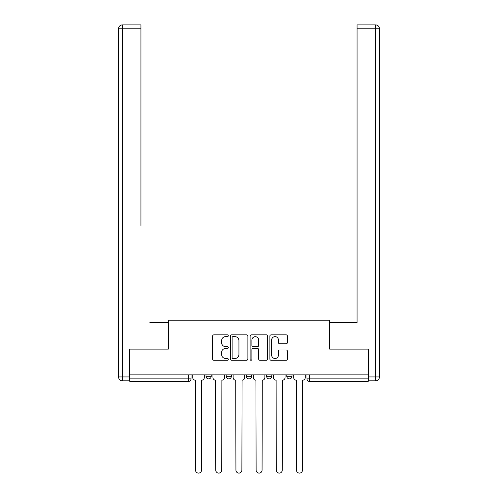 <?xml version="1.0" encoding="UTF-8"?>
<svg xmlns="http://www.w3.org/2000/svg" width="498" height="498" viewBox="0 0 498 498"><rect width="100%" height="100%" fill="white"/><g stroke="black" fill="none" stroke-linecap="round" stroke-linejoin="round"><path stroke-width="0.75" d="M228.289 335.745A0.89 0.89 0 0 0 227.405 334.855L213.903 334.855A1.27 1.27 0 0 0 212.634 336.125L212.634 358.99A1.27 1.27 0 0 0 213.903 360.259L227.405 360.259A0.89 0.89 0 0 0 228.289 359.369A0.89 0.89 0 0 0 227.405 358.485L225.656 358.485A4.065 4.065 0 0 1 221.591 354.42L221.591 352.509A4.065 4.065 0 0 1 225.656 348.444L227.405 348.444A0.89 0.89 0 0 0 228.289 347.56A0.89 0.89 0 0 0 227.405 346.67L225.656 346.67A4.065 4.065 0 0 1 221.591 342.605L221.591 340.694A4.065 4.065 0 0 1 225.656 336.629L227.405 336.629A0.89 0.89 0 0 0 228.289 335.745M266.604 374.863L266.604 376.289L271.777 376.289A2.59 2.59 0 0 1 269.188 378.878A2.59 2.59 0 0 1 266.604 376.289L266.604 374.863M286.126 343.807A1.27 1.27 0 0 0 287.396 342.537L287.396 336.125A1.27 1.27 0 0 0 286.126 334.855L271.136 334.855A1.27 1.27 0 0 0 269.866 336.125L269.866 358.99A1.27 1.27 0 0 0 271.136 360.259L286.126 360.259A1.27 1.27 0 0 0 287.396 358.99L287.396 351.239A1.27 1.27 0 0 0 286.126 349.97L279.714 349.97A1.27 1.27 0 0 0 278.444 351.239L278.444 355.086A3.399 3.399 0 0 1 275.045 358.485A3.399 3.399 0 0 1 271.647 355.086L271.647 340.028A3.399 3.399 0 0 1 275.045 336.629A3.399 3.399 0 0 1 278.444 340.028L278.444 342.537A1.27 1.27 0 0 0 279.714 343.807L286.126 343.807M129.797 374.863L129.797 349.11L168.368 349.11L168.368 320.251L329.632 320.251L329.632 349.11L368.203 349.11L368.203 374.863L129.797 374.863L129.797 378.878L191.02 378.878L191.02 374.863L191.02 378.878A2.59 2.59 0 0 1 188.431 381.468L129.797 381.468L129.797 378.878M247.886 336.125A1.27 1.27 0 0 0 246.616 334.855L231.626 334.855A1.27 1.27 0 0 0 230.356 336.125L230.356 358.99A1.27 1.27 0 0 0 231.626 360.259L246.616 360.259A1.27 1.27 0 0 0 247.886 358.99L247.886 336.125M251.384 334.855L266.374 334.855A1.27 1.27 0 0 1 267.644 336.125L267.644 358.99A1.27 1.27 0 0 1 266.374 360.259L259.956 360.259A1.27 1.27 0 0 1 258.686 358.99L258.686 349.714A1.27 1.27 0 0 0 257.416 348.444L253.158 348.444A1.27 1.27 0 0 0 251.888 349.714L251.888 359.369A0.89 0.89 0 0 1 250.998 360.259A0.89 0.89 0 0 1 250.114 359.369L250.114 336.125A1.27 1.27 0 0 1 251.384 334.855M306.98 374.863L306.98 378.878L368.203 378.878L368.203 381.468L309.569 381.468A2.59 2.59 0 0 1 306.98 378.878L306.98 374.863M368.203 374.863L368.203 378.878M291.971 374.863L291.971 376.289A2.59 2.59 0 0 1 289.382 378.878A2.59 2.59 0 0 1 286.792 376.289A2.59 2.59 0 0 0 289.382 378.878A2.59 2.59 0 0 0 291.971 376.289L291.971 374.863M286.792 374.863L286.792 376.289L291.971 376.289M271.777 374.863L271.777 376.289M251.59 374.863L251.59 376.289A2.59 2.59 0 0 1 249 378.878A2.59 2.59 0 0 1 246.41 376.289A2.59 2.59 0 0 0 249 378.878A2.59 2.59 0 0 0 251.59 376.289L246.41 376.289L246.41 374.863M226.223 374.863L226.223 376.289L231.396 376.289L231.396 374.863L231.396 376.289A2.59 2.59 0 0 1 228.812 378.878A2.59 2.59 0 0 1 226.223 376.289A2.59 2.59 0 0 0 228.812 378.878M206.029 374.863L206.029 376.289L211.208 376.289L211.208 374.863L211.208 376.289A2.59 2.59 0 0 1 208.618 378.878A2.59 2.59 0 0 1 206.029 376.289A2.59 2.59 0 0 0 208.618 378.878M233.027 336.629A0.89 0.89 0 0 0 232.136 337.52L232.136 357.595A0.89 0.89 0 0 0 233.027 358.485L234.869 358.485A4.065 4.065 0 0 0 238.934 354.42L238.934 340.694A4.065 4.065 0 0 0 234.869 336.629L233.027 336.629M258.686 340.097A3.399 3.399 0 0 0 255.287 336.698A3.399 3.399 0 0 0 251.888 340.097L251.888 345.4A1.27 1.27 0 0 0 253.158 346.67L257.416 346.67A1.27 1.27 0 0 0 258.686 345.4L258.686 340.097M192.763 377.584L192.763 374.863L192.763 377.584A2.59 2.59 48.4 0 0 195.353 380.173L195.546 470.124A2.976 2.976 48.4 0 0 198.521 473.1A2.976 2.976 48.4 0 0 201.503 470.124L201.696 380.173A2.59 2.59 48.4 0 0 204.286 377.584L204.286 374.863M195.353 380.173L195.546 470.124M201.503 470.124L201.696 380.173M212.957 377.584L212.957 374.863L212.957 377.584A2.59 2.59 48.4 0 0 215.541 380.173L215.74 470.124A2.976 2.976 48.4 0 0 218.715 473.1A2.976 2.976 48.4 0 0 221.691 470.124L221.884 380.173A2.59 2.59 48.4 0 0 224.474 377.584L224.474 374.863M233.145 377.584L233.145 374.863L233.145 377.584A2.59 2.59 48.4 0 0 235.735 380.173L235.928 470.124A2.976 2.976 48.4 0 0 238.903 473.1A2.976 2.976 48.4 0 0 241.879 470.124L242.078 380.173A2.59 2.59 48.4 0 0 244.661 377.584L244.661 374.863M129.412 376.936L129.412 380.821L122.421 380.821A3.884 3.884 0 0 1 118.536 376.936L118.536 28.784L122.421 28.784L122.421 24.9L140.928 24.9L140.928 28.784L122.421 28.784L122.421 376.936L129.412 376.936L129.412 349.11L168.237 349.11L168.237 322.58L149.861 322.58M140.928 28.784L140.928 225.507M122.421 24.9A3.884 3.884 0 0 0 118.536 28.784A3.884 3.884 0 0 1 122.421 24.9M348.139 322.58L357.072 322.58L357.072 24.9L375.579 24.9A3.884 3.884 0 0 1 379.464 28.784L379.464 376.936L379.464 28.784A3.884 3.884 0 0 0 375.579 24.9L375.579 28.784L357.072 28.784M368.588 376.936L375.579 376.936L375.579 380.821A3.884 3.884 0 0 0 379.464 376.936A3.884 3.884 0 0 1 375.579 380.821L368.588 380.821L368.588 349.11L329.763 349.11L329.763 322.58L357.072 322.58L357.072 225.507M215.541 380.173L215.74 470.124M221.691 470.124L221.884 380.173M235.735 380.173L235.928 470.124M241.879 470.124L242.078 380.173M253.339 377.584L253.339 374.863L253.339 377.584A2.59 2.59 48.4 0 0 255.922 380.173L256.121 470.124A2.976 2.976 48.4 0 0 259.097 473.1A2.976 2.976 48.4 0 0 262.073 470.124L262.265 380.173A2.59 2.59 48.4 0 0 264.855 377.584L264.855 374.863M273.526 377.584L273.526 374.863L273.526 377.584A2.59 2.59 48.4 0 0 276.116 380.173L276.309 470.124A2.976 2.976 48.4 0 0 279.285 473.1A2.976 2.976 48.4 0 0 282.26 470.124L282.459 380.173A2.59 2.59 48.4 0 0 285.043 377.584L285.043 374.863M293.714 377.584L293.714 374.863L293.714 377.584A2.59 2.59 48.4 0 0 296.304 380.173L296.497 470.124A2.976 2.976 48.4 0 0 299.479 473.1A2.976 2.976 48.4 0 0 302.454 470.124L302.647 380.173A2.59 2.59 48.4 0 0 305.237 377.584L305.237 374.863M255.922 380.173L256.121 470.124M262.073 470.124L262.265 380.173M276.116 380.173L276.309 470.124M282.26 470.124L282.459 380.173M296.304 380.173L296.497 470.124M302.454 470.124L302.647 380.173M188.431 374.863L188.431 381.468M309.569 374.863L309.569 381.468M122.421 380.821L122.421 376.936L118.536 376.936M379.464 376.936L375.579 376.936L375.579 28.784L379.464 28.784A3.884 3.884 0 0 0 375.579 24.9A3.884 3.884 0 0 1 379.464 28.784"/></g></svg>
